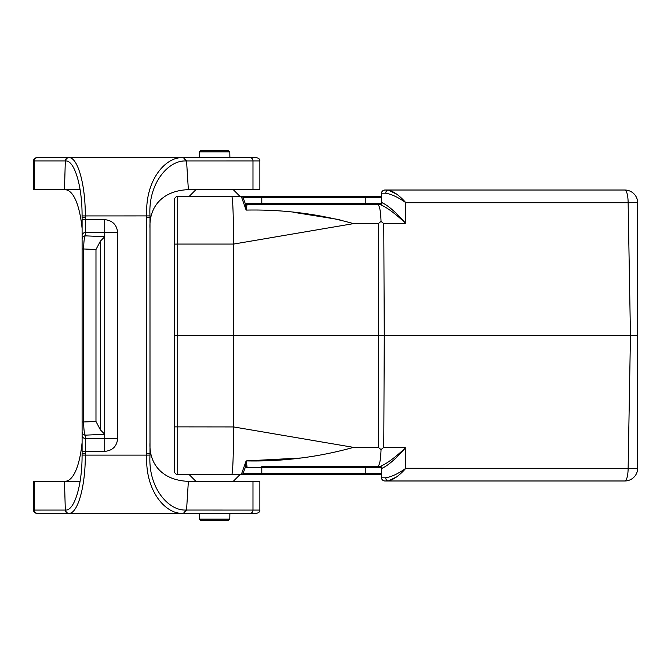 <?xml version="1.0" encoding="UTF-8"?>
<svg xmlns="http://www.w3.org/2000/svg" width="671" height="671" viewBox="0 0 671 671"><rect width="100%" height="100%" fill="white"/><g stroke="black" fill="none" stroke-linecap="round" stroke-linejoin="round"><path stroke-width="1.01" d="M396.754 194.238L388.266 190.019L384.642 190.019L624.793 190.019A12.934 12.934 0 0 1 637.45 200.319A12.934 12.934 0 0 0 624.793 190.019A12.934 12.934 0 0 1 637.45 200.319A12.934 12.934 0 0 0 624.793 190.019A12.934 3.347 90 0 1 628.131 202.726L405.603 202.726L405.234 223.628L383.77 223.628L381.044 221.413L378.293 223.628L353.508 223.628L233.634 244.068L177.74 244.068L177.74 335.5L630.455 335.5L628.131 202.726L637.45 202.692L637.45 200.319M637.45 470.681L637.45 335.5L630.455 335.5L628.131 468.274A12.934 3.347 90 0 1 624.793 480.981A12.934 12.934 0 0 0 637.45 470.681A12.934 12.934 0 0 1 624.793 480.981L388.266 480.981L396.595 476.888M637.45 335.5L637.45 202.692M637.45 468.308L405.603 468.274L405.234 447.372L383.77 447.372L384.273 335.5L383.77 223.628M385.766 477.802A3.229 2.499 90 0 0 388.266 480.981C393.676 479.614 399.463 475.479 405.611 468.559L405.603 468.459C398.415 473.583 391.805 476.704 385.766 477.802L381.405 477.802L381.606 478.868L382.973 480.52L384.642 480.981L382.973 480.52L381.606 478.868L381.405 468.375L379.467 466.429L381.405 468.341L381.405 474.514L381.405 473.24L365.242 473.24L365.242 474.514L381.405 474.514L177.74 474.514L240.092 474.514L233.256 481.35M388.266 480.981L384.642 480.981M381.128 203.632L365.242 203.296L365.242 204.571L379.467 204.571L246.987 204.571A1.938 1.938 0 0 1 245.158 203.296L365.242 203.296L365.242 197.76L381.405 197.76L381.405 196.486L381.405 202.625L381.606 192.132L382.973 190.48L384.642 190.019L382.151 191.193L381.405 193.198L385.766 193.198A3.229 2.499 90 0 1 388.266 190.019C393.667 191.378 399.455 195.513 405.611 202.441L405.603 202.541C398.423 197.417 391.805 194.305 385.766 193.198A3.229 2.499 -90 0 1 388.266 190.019M261.791 466.429L380.138 466.429L261.791 466.429L261.791 473.24L365.242 473.24L365.242 467.704L245.158 467.704L243.145 473.24L245.209 467.578L243.145 473.24A1.938 1.938 0 0 1 241.325 474.514L246.123 460.91L241.325 474.514M245.158 203.296L243.145 197.76L245.158 203.296A1.938 1.938 0 0 0 246.987 204.571L380.138 204.571A1.938 1.862 90 0 0 382 202.659C388.064 205.469 395.815 212.187 405.25 222.822M233.256 189.65L240.092 196.486L189.088 196.486L195.924 189.65L189.088 196.486M174.502 335.5L177.74 335.5L177.74 474.514A3.229 3.229 0 0 1 174.502 471.277L174.502 199.723A3.229 3.229 0 0 1 177.74 196.486L381.405 196.486M261.791 204.571L261.791 197.76L365.242 197.76L365.242 196.486L261.791 196.486L261.791 197.76L243.145 197.76A1.938 1.938 0 0 0 241.325 196.486L246.123 210.09L245.209 203.422A1.938 1.929 -20 0 0 247.02 204.68L246.123 210.09L247.02 204.68M174.502 426.873L233.634 426.932L353.508 447.372L378.293 447.372L381.044 449.587L383.77 447.372M231.864 474.514C232.845 471.755 233.424 455.894 233.6 426.932L233.6 244.068C233.424 215.106 232.845 199.245 231.864 196.486M293.479 212.296L339.971 219.736M300.96 458.008L246.123 460.91C282.709 461.665 318.507 457.152 353.508 447.372M353.508 223.628C318.532 213.848 282.743 209.335 246.123 210.09M245.209 467.578A1.938 1.929 -160 0 1 247.02 466.32L246.123 460.91L245.209 467.578L243.145 473.24L261.791 473.24L261.791 474.514M405.25 448.178C395.815 458.813 388.064 465.531 382 468.341A1.938 1.862 90 0 0 380.138 466.429L377.773 466.429C379.576 465.615 380.667 460.004 381.044 449.587M382 202.659L379.467 204.571L380.138 204.571C386.504 207.129 394.875 213.261 405.25 222.957M380.138 466.429C386.504 463.871 394.875 457.739 405.25 448.043M377.773 204.571C379.576 205.385 380.667 210.996 381.044 221.413M245.158 467.704A1.938 1.938 0 0 1 246.987 466.429A1.938 1.938 0 0 0 245.158 467.704M229.784 151.872L199.396 151.872L200.688 150.581L228.492 150.581L229.784 151.872L229.885 157.693L256.616 157.693L183.812 157.693L186.555 160.931L185.204 160.956C168.32 160.52 147.947 183.368 150.002 215.903L149.985 228.45C148.861 206.886 162.332 190.639 188.366 189.65L186.555 160.931L252.975 160.923L252.975 189.65L188.366 189.65M199.396 519.128L229.784 519.128L228.492 520.419L200.688 520.419L199.396 519.128L199.295 513.307L183.837 513.307M229.784 519.128L229.885 513.307L256.616 513.307L183.812 513.307L186.555 510.069L188.366 481.35L259.853 481.35L259.853 510.077L185.204 510.044A3.229 2.709 90 0 1 182.487 513.307L68.786 513.307C77.475 514.229 85.452 487.205 85.301 455.114L146.764 455.114C144.827 490.887 165.737 514.229 182.487 513.307M183.837 157.693L182.487 157.693C165.737 156.771 144.827 180.113 146.764 215.886L146.756 453.361L149.985 453.328L149.985 442.55C148.861 464.114 162.332 480.361 188.366 481.35M185.204 160.956A3.229 2.709 90 0 0 182.487 157.693L36.779 157.693A3.229 3.229 0 0 0 33.55 160.923L65.313 160.923L64.483 189.65L33.55 189.65L33.55 160.923M183.812 157.693L199.295 157.693L199.396 151.872M36.779 513.307A3.229 3.229 0 0 1 33.55 510.077A3.229 3.229 0 0 0 36.779 513.307L68.786 513.307A3.229 3.095 90 0 1 65.691 510.061C74.414 510.673 82.265 484.982 82.072 455.072L82.097 453.336M85.326 453.319L82.097 453.319L82.097 431.931A3.229 3.229 0 0 0 85.326 435.152L104.726 434.305L104.726 236.779L100.432 241.074L95.978 249.511L83.615 248.975C83.816 241.006 84.395 236.628 85.326 235.848L85.326 232.535L104.726 232.535L104.726 219.627L85.326 219.635L85.326 217.672M117.66 438.398L104.726 438.398L104.726 451.373C112.611 450.618 116.922 446.29 117.66 438.398L117.66 232.602C116.838 224.785 112.527 220.465 104.726 219.635M117.66 232.602L104.726 232.535M104.726 236.788L104.726 232.602M250.233 157.693A3.229 2.743 90 0 1 252.975 160.923L259.853 160.923L259.853 189.65L252.975 189.65M85.326 217.63L85.301 215.886C85.452 183.795 77.475 156.771 68.786 157.693A3.229 3.095 90 0 0 65.691 160.939L65.313 160.931A3.229 3.095 90 0 1 68.408 157.693M85.326 217.681L82.097 217.681L82.097 219.635L82.072 215.928C82.265 186.018 74.414 160.327 65.691 160.939M146.756 217.639L149.985 217.672L150.002 455.097C147.947 487.632 168.32 510.48 185.204 510.044M104.726 434.305L104.726 438.398M104.726 434.212L100.432 429.926L95.978 421.489L82.097 422.025L82.097 235.764L82.097 248.975L83.615 248.975L83.615 422.025C83.816 429.994 84.395 434.372 85.326 435.152L85.326 438.465L104.726 438.465M104.726 236.695L85.326 235.848A3.229 3.229 180 0 0 82.097 239.069M82.097 219.635L82.097 235.764A3.229 3.229 180 0 1 85.326 232.535L85.326 219.635L82.097 219.635M80.101 189.65L64.483 189.65C74.506 189.507 80.084 208.564 82.097 228.45M34.305 481.35L34.305 510.077L33.55 510.077L33.55 481.35L64.483 481.35C74.506 481.493 80.084 462.436 82.097 442.55L82.097 422.025M80.101 481.35L64.483 481.35L65.313 510.069A3.229 3.095 90 0 0 68.408 513.307M37.408 513.307A3.229 3.112 90 0 1 34.305 510.077L65.691 510.061M149.985 228.45L149.985 442.55M378.293 447.372L378.293 223.628M177.74 196.486L177.74 244.068L174.502 244.127M381.287 467.704L365.242 467.704L365.242 466.429M382 468.341L381.405 468.341M149.985 453.328L149.985 217.672M37.408 157.693A3.229 3.112 90 0 0 34.305 160.923L34.305 189.65M82.072 215.928L150.002 215.903M104.726 451.365L85.326 451.365L85.326 453.328M85.326 453.37L85.301 455.114L82.072 455.072M150.002 455.097L146.764 455.114L146.756 453.361M100.432 241.074L100.432 429.926M95.978 249.511L95.978 421.489M82.097 451.365L85.326 451.365L85.326 438.465A3.229 3.229 -0 0 1 82.097 435.236M252.975 481.35L252.975 510.077A3.229 2.743 90 0 1 250.233 513.307M195.924 481.35L189.088 474.514L195.924 481.35M259.853 189.65L259.853 160.923C260.021 159.354 258.947 158.281 256.616 157.693M259.853 510.077C260.021 511.646 258.947 512.719 256.616 513.307"/></g></svg>
